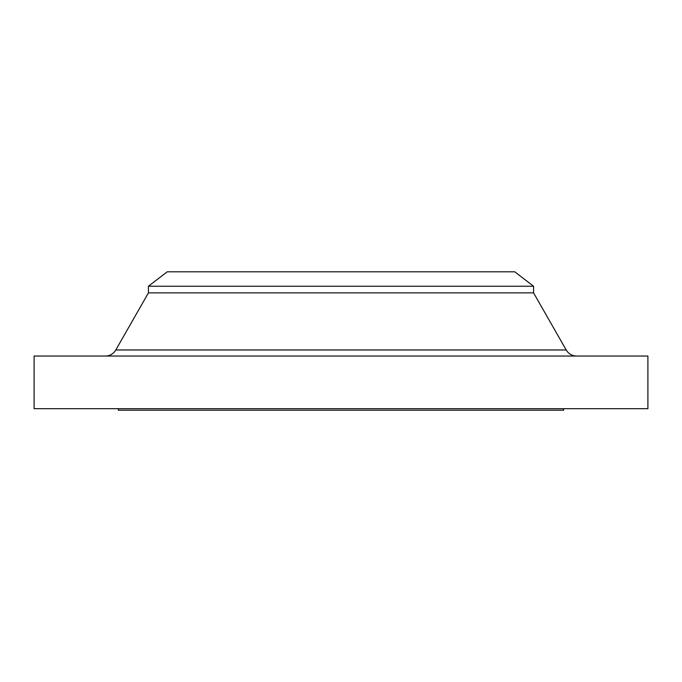 <?xml version="1.0" encoding="UTF-8"?>
<svg xmlns="http://www.w3.org/2000/svg" width="682" height="682" viewBox="0 0 682 682"><rect width="100%" height="100%" fill="white"/><g stroke="black" fill="none" stroke-linecap="round" stroke-linejoin="round"><path stroke-width="1.02" d="M576.657 356.047A12.037 12.037 0 0 1 566.205 349.977L533.563 292.859L533.563 286.235L514.757 271.794L167.243 271.794L148.437 286.235L533.563 286.235L148.437 286.235L148.437 292.859L533.563 292.859L148.437 292.859L115.795 349.977A12.037 12.037 0 0 1 105.343 356.047A12.037 12.037 0 0 0 115.795 349.977L566.205 349.977A12.037 12.037 0 0 0 576.657 356.047M647.9 408.697L647.9 356.047L34.1 356.047L34.1 408.697L647.9 408.697L34.1 408.697L34.1 356.047L647.9 356.047L647.9 408.697M563.656 410.206L563.656 408.697L563.656 410.206L118.344 410.206L563.656 410.206M118.344 408.697L118.344 410.206L118.344 408.697M533.563 292.859L566.205 349.977L115.795 349.977L148.437 292.859L148.437 286.235L167.243 271.794L514.757 271.794L533.563 286.235L533.563 292.859M213.398 271.794L219.203 271.794M462.797 271.794L468.602 271.794"/></g></svg>
